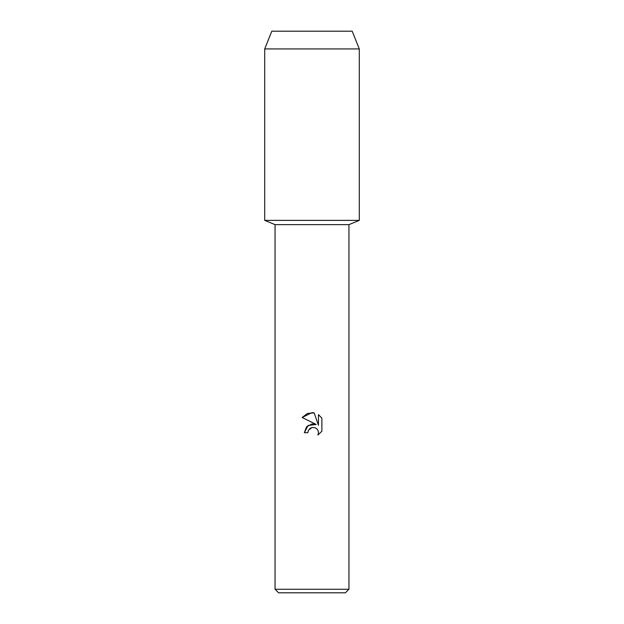 <?xml version="1.0" encoding="UTF-8"?>
<svg xmlns="http://www.w3.org/2000/svg" width="624" height="624" viewBox="0 0 624 624"><rect width="100%" height="100%" fill="white"/><g stroke="black" fill="none" stroke-linecap="round" stroke-linejoin="round"><path stroke-width="0.94" d="M352.201 31.2L271.799 31.2L352.201 31.2L359.291 48.937L359.291 220.373L312 220.373L359.291 220.373L348.949 224.64L348.949 589.251L275.051 589.251L278.6 592.8L345.4 592.8L348.949 589.251M275.051 589.251L275.051 224.64L348.949 224.64M307.843 432.689L308.404 430.279L307.843 432.689L304.348 432.689L306.517 426.863L312 423.953L316.235 424.468L302.117 417.503L312 412.636L314.145 412.87L318.458 425.279L318.458 414.648L321.883 418.111L321.883 431.231L317.905 435.037L318.466 432.658L318.061 430.622L316.914 428.906L315.19 427.752L312 427.471L315.19 427.752L316.914 428.906L318.061 430.622L318.466 432.658L317.905 435.037L321.883 431.231M316.235 424.468L308.1 425.451L304.348 432.689M309.605 428.711L311.945 427.487M321.883 418.111L318.458 414.648M314.145 412.87L307.437 413.455L302.117 417.503M312 427.471L308.404 430.279M271.799 31.2L264.709 48.937L264.709 220.373L312 220.373L264.709 220.373L275.051 224.64M264.709 48.937L359.291 48.937"/></g></svg>
